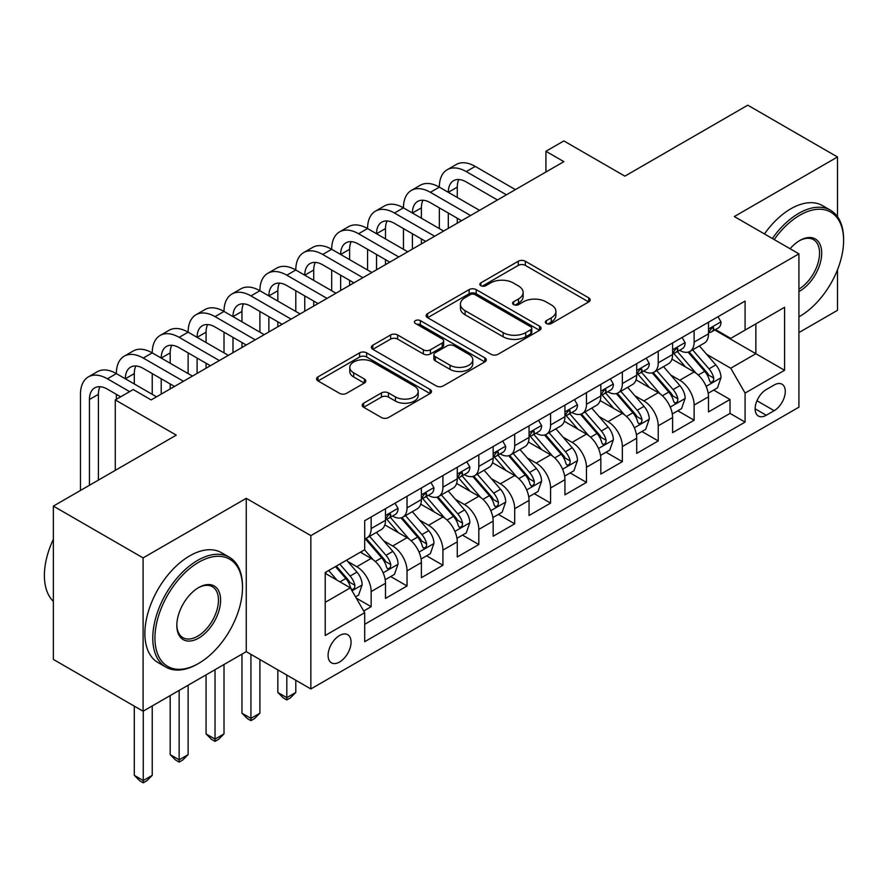 <?xml version="1.0" encoding="UTF-8"?>
<svg xmlns="http://www.w3.org/2000/svg" width="888" height="888" viewBox="0 0 888 888"><rect width="100%" height="100%" fill="white"/><g stroke="black" fill="none" stroke-linecap="round" stroke-linejoin="round"><path stroke-width="1.33" d="M546.375 323.521A3.485 2.009 0 0 0 551.315 323.521L588.733 301.92A4.984 2.875 0 0 0 590.198 299.878A4.984 2.875 0 0 0 588.733 297.846L525.33 261.239A4.984 2.875 0 0 0 518.281 261.239L480.863 282.85A3.485 2.009 0 0 0 479.842 284.271A3.485 2.009 0 0 0 480.863 285.692A3.485 2.009 0 0 0 485.792 285.692L490.631 282.906A15.94 9.202 0 0 1 513.175 282.906L518.459 285.947A15.94 9.202 0 0 1 523.132 292.463A15.94 9.202 0 0 1 518.459 298.967L513.619 301.765A3.485 2.009 0 0 0 512.598 303.185A3.485 2.009 0 0 0 513.619 304.606A3.485 2.009 0 0 0 518.548 304.606L523.398 301.809A15.94 9.202 0 0 1 545.942 301.809L551.226 304.861A15.94 9.202 0 0 1 555.888 311.377A15.94 9.202 0 0 1 551.226 317.882L546.375 320.679A3.485 2.009 0 0 0 545.354 322.1A3.485 2.009 0 0 0 546.375 323.521L546.375 320.679M339.571 662.015A16.239 9.38 120 0 0 350.183 647.707A16.239 9.38 120 0 0 347.685 634.687A16.239 9.38 120 0 0 339.571 635.497A16.239 9.38 120 0 0 328.96 649.805A16.239 9.38 120 0 0 331.446 662.825A16.239 9.38 120 0 0 339.571 662.015M363.647 403.196A4.984 2.875 0 0 0 362.193 405.228A4.984 2.875 0 0 0 363.647 407.259L381.44 417.538A4.984 2.875 0 0 0 388.478 417.538L430.047 393.539A4.984 2.875 0 0 0 431.501 391.497A4.984 2.875 0 0 0 430.047 389.466L366.644 352.858A4.984 2.875 0 0 0 359.596 352.858L318.026 376.856A4.984 2.875 0 0 0 316.572 378.887A4.984 2.875 0 0 0 318.026 380.93L339.516 393.329A4.984 2.875 0 0 0 346.564 393.329L364.346 383.061A4.984 2.875 0 0 0 365.812 381.03A4.984 2.875 0 0 0 364.346 378.998L353.69 372.838A13.331 7.692 0 0 1 349.794 367.399A13.331 7.692 0 0 1 358.019 360.295A13.331 7.692 0 0 1 372.538 361.96L414.285 386.058A13.331 7.692 0 0 1 418.181 391.497A13.331 7.692 0 0 1 409.956 398.612A13.331 7.692 0 0 1 395.438 396.936L388.478 392.929A4.984 2.875 0 0 0 381.44 392.929L363.647 403.196L363.647 407.259M837.495 216.683L837.495 156.987L747.785 105.184L624.875 176.146L563.858 140.926L545.92 151.293L563.858 161.649L151.16 399.922L133.222 389.555L115.273 399.922L115.273 470.363M143.09 557.897L143.09 711.221L246.265 651.659L246.265 498.335L143.09 557.897L53.369 506.105L176.279 435.142L115.273 399.922M246.265 498.335L310.856 535.631L798.923 253.846L798.923 407.17L310.856 688.955L310.856 535.631M837.495 156.987L734.321 216.55L798.923 253.846M490.986 354.279A4.984 2.875 0 0 0 498.035 354.279L539.593 330.281A4.984 2.875 0 0 0 541.058 328.249A4.984 2.875 0 0 0 539.593 326.218L476.19 289.61A4.984 2.875 0 0 0 469.142 289.61L427.583 313.608A4.984 2.875 0 0 0 426.118 315.64A4.984 2.875 0 0 0 427.583 317.682L490.986 354.279M416.827 324.275A3.485 2.009 0 0 1 420.357 324.775L420.357 320.624L484.826 357.842A4.984 2.875 0 0 1 486.28 359.873A4.984 2.875 0 0 1 484.826 361.916L443.256 385.914A4.984 2.875 0 0 1 436.208 385.914L372.805 349.306L372.805 345.232A4.984 2.875 0 0 0 371.351 347.264A4.984 2.875 0 0 0 372.805 349.306M372.805 345.232L390.598 334.965A4.984 2.875 0 0 1 397.635 334.965L423.354 349.805A4.984 2.875 0 0 0 430.403 349.805L442.202 343.001A4.984 2.875 0 0 0 443.656 340.959A4.984 2.875 0 0 0 442.202 338.927L415.429 323.476A3.485 2.009 0 0 1 414.407 322.044A3.485 2.009 0 0 1 416.561 320.191A3.485 2.009 0 0 1 420.357 320.624M143.09 711.221L53.369 659.429L53.369 506.105M798.923 332.578L837.495 310.312L837.495 269.752M363.703 611L371.151 606.693L356.255 598.101M347.785 561.505L356.798 566.711A20.302 11.722 60 0 1 371.151 591.575L385.503 583.283L385.503 598.412L407.037 585.98L390.709 576.545M383.671 540.781L392.685 545.987A20.302 11.722 60 0 1 407.037 570.851L421.389 562.559L421.389 577.688L442.923 565.256L426.595 555.833M419.558 520.068L428.571 525.274A20.302 11.722 60 0 1 442.923 550.127L457.276 541.846L457.276 556.965L478.81 544.533L462.482 535.109M455.444 499.345L464.457 504.551A20.302 11.722 60 0 1 478.81 529.415L493.162 521.123L493.162 536.252L514.696 523.82L498.368 514.396M491.33 478.632L500.344 483.827A20.302 11.722 60 0 1 514.696 508.691L529.048 500.41L529.048 515.528L550.582 503.096L534.254 493.673M527.217 457.908L536.23 463.114A20.302 11.722 60 0 1 550.582 487.978L564.935 479.687L564.935 494.816L586.469 482.384L570.14 472.949M563.103 437.196L572.116 442.391A20.302 11.722 60 0 1 586.469 467.255L600.821 458.963L600.821 474.092L622.355 461.66L606.027 452.236M598.989 416.472L608.003 421.678A20.302 11.722 60 0 1 622.355 446.542L636.707 438.25L636.707 453.38L658.241 440.948L641.913 431.513M634.876 395.748L643.889 400.954A20.302 11.722 60 0 1 658.241 425.818L672.605 417.526L672.605 432.656L694.127 420.224L694.127 405.095A20.302 11.722 -120 0 0 679.775 380.231L670.762 375.036M677.799 410.8L694.127 420.224M385.503 583.283A20.302 11.722 -120 0 0 371.151 558.419L360.384 552.203M421.389 562.559A20.302 11.722 -120 0 0 407.037 537.695L384.848 524.886M457.276 541.846A20.302 11.722 -120 0 0 442.923 516.983L420.734 504.173M493.162 521.123A20.302 11.722 -120 0 0 478.81 496.259L456.621 483.449M529.048 500.41A20.302 11.722 -120 0 0 514.696 475.546L492.507 462.726M564.935 479.687A20.302 11.722 -120 0 0 550.582 454.823L528.393 442.013M600.821 458.963A20.302 11.722 -120 0 0 586.469 434.11L564.28 421.289M636.707 438.25A20.302 11.722 -120 0 0 622.355 413.386L600.166 400.577M672.605 417.526A20.302 11.722 -120 0 0 658.241 392.663L636.052 379.853M774.158 385.004L766.266 389.555A15.729 9.08 120 0 0 755.988 403.418A15.729 9.08 120 0 0 758.396 416.028A15.729 9.08 120 0 0 766.266 415.251L774.158 410.689A15.729 9.08 120 0 0 784.437 396.825A15.729 9.08 120 0 0 782.028 384.226A15.729 9.08 120 0 0 774.158 385.004M325.219 602.341L350.338 587.845L364.691 612.709L364.691 641.713L745.088 422.089L745.088 393.084L730.735 368.22L706.648 354.312M364.691 612.709L325.219 635.497L325.219 572.505L364.691 549.716L364.691 520.712L745.088 301.088L745.088 330.092L784.57 307.304L784.57 370.285L745.088 393.084M392.496 516.039L392.685 516.15A20.302 11.722 60 0 0 402.83 517.16L417.182 508.868A20.302 11.722 -120 0 0 421.389 499.578L421.389 487.978M428.382 495.326L428.571 495.437A20.302 11.722 60 0 0 438.716 496.436L453.069 488.156A20.302 11.722 -120 0 0 457.276 478.854L457.276 467.255M464.269 474.603L464.457 474.714A20.302 11.722 60 0 0 474.603 475.724L488.955 467.432A20.302 11.722 -120 0 0 493.162 458.141L493.162 446.531M500.155 453.89L500.344 453.99A20.302 11.722 60 0 0 510.489 455L524.852 446.708A20.302 11.722 -120 0 0 529.048 437.418L529.048 425.818M536.041 433.166L536.23 433.277A20.302 11.722 60 0 0 546.375 434.276L560.739 425.996A20.302 11.722 -120 0 0 564.935 416.705L564.935 405.095M571.928 412.443L572.116 412.554A20.302 11.722 60 0 0 582.262 413.564L596.625 405.272A20.302 11.722 -120 0 0 600.821 395.981L600.821 384.382M607.814 391.73L608.003 391.841A20.302 11.722 60 0 0 618.148 392.84L632.511 384.56A20.302 11.722 -120 0 0 636.707 375.258L636.707 363.658M643.7 371.006L643.889 371.117A20.302 11.722 60 0 0 654.045 372.128L668.398 363.836A20.302 11.722 -120 0 0 672.605 354.545L672.605 342.935M364.691 624.308L730.014 413.386L730.014 399.5L708.491 411.932L708.491 396.814A20.302 11.722 -120 0 0 694.127 371.95L671.939 359.129M679.586 350.294L679.775 350.405A20.302 11.722 -120 0 0 689.932 351.404A20.302 11.722 -120 0 0 694.127 342.113L694.127 330.514M689.932 351.404L704.284 343.112A20.302 11.722 -120 0 0 708.491 333.821L708.491 322.222M371.151 516.983L371.151 528.582A20.302 11.722 60 0 1 366.944 537.873A20.302 11.722 60 0 1 364.691 538.694M366.944 537.873L381.296 529.592A20.302 11.722 -120 0 0 385.503 520.29L385.503 508.691M407.037 496.259L407.037 507.869A20.302 11.722 60 0 1 402.83 517.16M442.923 475.546L442.923 487.146A20.302 11.722 60 0 1 438.716 496.436M478.81 454.823L478.81 466.422A20.302 11.722 60 0 1 474.603 475.724M514.696 434.099L514.696 445.709A20.302 11.722 60 0 1 510.489 455M550.582 413.386L550.582 424.986A20.302 11.722 60 0 1 546.375 434.276M586.469 392.663L586.469 404.273A20.302 11.722 60 0 1 582.262 413.564M622.355 371.95L622.355 383.549A20.302 11.722 60 0 1 618.148 392.84M658.241 351.226L658.241 362.826A20.302 11.722 60 0 1 654.045 372.128M658.241 425.818L658.241 440.948M622.355 446.542L622.355 461.66M586.469 467.255L586.469 482.384M550.582 487.978L550.582 503.096M514.696 508.691L514.696 523.82M478.81 529.415L478.81 544.533M442.923 550.127L442.923 565.256M407.037 570.851L407.037 585.98M371.151 591.575L371.151 606.693M350.338 587.845L325.219 573.337M730.735 368.22L755.855 353.713L755.855 323.876L784.57 307.304M714.762 329.992L784.57 370.285M715.473 329.57L730.735 338.384L745.088 330.092M246.265 651.659L310.856 688.955M545.92 151.293L545.92 172.006M713.686 390.076L730.014 399.5M730.014 413.386L745.088 422.089M547.774 324.02L551.226 322.022A15.94 9.202 0 0 0 555.888 315.518L555.888 311.377M523.132 292.463L523.132 296.603A15.94 9.202 0 0 1 518.459 303.108L515.018 305.106M588.666 301.953L525.33 265.39A4.984 2.875 0 0 0 518.281 265.39L482.251 286.191M539.527 330.325L476.19 293.75A4.984 2.875 0 0 0 469.142 293.75L427.65 317.715M530.791 329.681A3.485 2.009 0 0 0 531.812 328.249A3.485 2.009 0 0 0 530.791 326.828L475.136 294.694A3.485 2.009 0 0 0 470.207 294.694L465.101 297.647A15.94 9.202 0 0 0 460.428 304.151A15.94 9.202 0 0 0 465.101 310.656L503.141 332.623A15.94 9.202 0 0 0 525.685 332.623L530.791 329.681L530.791 333.821A3.485 2.009 0 0 0 531.812 332.401L531.812 328.249M460.428 304.151L460.428 308.291A15.94 9.202 0 0 0 465.101 314.807L465.101 310.656M530.791 333.821L525.685 336.774A15.94 9.202 0 0 1 503.141 336.774L465.101 314.807M372.871 349.339L390.598 339.105L390.598 334.965M443.656 340.959L443.656 345.11A4.984 2.875 0 0 1 442.202 347.141L430.403 353.957A4.984 2.875 0 0 1 423.354 353.957L397.635 339.105A4.984 2.875 0 0 0 390.598 339.105M420.357 324.775L484.759 361.949M450.038 365.212A13.331 7.692 0 0 0 464.557 366.888A13.331 7.692 0 0 0 472.782 359.773A13.331 7.692 0 0 0 468.886 354.334L454.179 345.843A4.984 2.875 0 0 0 447.13 345.843L435.331 352.658A4.984 2.875 0 0 0 433.877 354.689A4.984 2.875 0 0 0 435.331 356.721L450.038 365.212L450.038 369.364A13.331 7.692 0 0 0 464.557 371.029A13.331 7.692 0 0 0 472.782 363.914L472.782 359.773M433.877 354.689L433.877 358.83A4.984 2.875 0 0 0 435.331 360.872L435.331 356.721M450.038 369.364L435.331 360.872M418.181 391.497L418.181 395.648A13.331 7.692 0 0 1 409.956 402.752A13.331 7.692 0 0 1 395.438 401.087L388.478 397.069A4.984 2.875 0 0 0 381.44 397.069L363.714 407.303M349.794 367.399L349.794 371.55A13.331 7.692 0 0 0 353.69 376.989L353.69 372.838M364.28 383.094L353.69 376.989M429.981 393.573L366.644 357.009A4.984 2.875 0 0 0 359.596 357.009L318.093 380.963M708.18 393.251L717.46 387.901L721.045 377.544A13.453 7.77 -120 0 0 715.806 364.913L699.411 345.932M696.125 373.26L677.389 351.559M685.458 366.944L674.58 354.345A32.223 18.604 -120 0 0 673.581 353.224M688.1 352.136L704.684 371.339A13.453 7.77 60 0 1 709.479 380.597L710.456 382.195L712.276 381.94L713.486 380.464L713.785 378.11A13.453 7.77 -120 0 0 708.99 368.853L692.596 349.861M689.077 351.826L706.892 372.449A6.849 3.952 60 0 1 708.624 375.136L713.785 378.11M717.992 316.727L721.045 322.011A13.453 7.77 60 0 1 718.259 327.961L711.443 331.901A13.453 7.77 -120 0 0 713.785 328.804L713.497 327.605L711.821 327.95L709.479 331.291A13.453 7.77 60 0 1 708.491 333.2M80.464 490.465L80.464 394.328A38.062 21.978 60 0 1 88.345 376.901L97.325 371.717A38.062 21.978 60 0 1 116.35 373.604A38.062 21.978 60 0 1 124.231 356.177L133.211 351.004A38.062 21.978 60 0 1 152.237 352.88A38.062 21.978 60 0 1 160.129 335.464L169.097 330.281A38.062 21.978 60 0 1 188.123 332.168A38.062 21.978 60 0 1 196.015 314.741L204.984 309.557A38.062 21.978 60 0 1 224.009 311.444A38.062 21.978 60 0 1 231.901 294.028L240.87 288.844A38.062 21.978 60 0 1 259.895 290.731A38.062 21.978 60 0 1 267.788 273.304L276.756 268.121A38.062 21.978 60 0 1 295.793 270.008A38.062 21.978 60 0 1 303.674 252.581L312.643 247.408A38.062 21.978 60 0 1 331.679 249.295A38.062 21.978 60 0 1 339.56 231.868L348.529 226.684A38.062 21.978 60 0 1 367.565 228.571A38.062 21.978 60 0 1 375.446 211.144L384.415 205.972A38.062 21.978 60 0 1 403.452 207.848A38.062 21.978 60 0 1 411.333 190.432L420.302 185.248A38.062 21.978 60 0 1 439.338 187.135A38.062 21.978 60 0 1 447.219 169.708L456.188 164.524A38.062 21.978 60 0 1 475.224 166.411L515.417 189.621M447.219 169.708A38.062 21.978 60 0 1 466.244 171.595L506.438 194.794M708.935 332.534L708.99 332.534A13.453 7.77 -120 0 0 711.443 331.901M497.469 199.978L466.244 181.951A25.375 14.652 -120 0 0 453.557 180.697A25.375 14.652 -120 0 0 448.307 192.308L457.276 187.135L457.276 197.491M458.863 179.52A25.375 14.652 -120 0 0 457.276 187.135M448.307 213.031L448.307 228.36M457.276 218.215L457.276 223.188M439.338 228.571L439.338 207.848M798.923 316.838L799.822 316.317L798.923 316.838A61.916 35.753 120 0 0 799.822 316.317L799.822 316.317A61.916 35.753 120 0 0 843.6 240.482A61.916 35.753 120 0 0 799.822 215.207A61.916 35.753 120 0 0 774.192 239.571M772.338 238.506A63.437 36.63 -60 0 1 798.745 213.342A63.437 36.63 -60 0 1 830.458 210.201A63.437 36.63 -60 0 1 843.6 239.238L843.6 240.482M790.076 248.74A30.958 17.871 -60 0 1 799.822 240.482A30.958 17.871 -60 0 1 821.711 253.124A30.958 17.871 -60 0 1 799.822 291.042A30.958 17.871 -60 0 1 798.923 291.541M764.446 233.944A63.437 36.63 -60 0 1 790.842 208.78A63.437 36.63 -60 0 1 822.566 205.639L830.458 210.201M798.923 289.066A29.437 16.994 120 0 0 818.003 263.126A29.437 16.994 120 0 0 813.464 239.649A29.437 16.994 120 0 0 799.278 240.803M197.636 663.98L198.712 663.358A61.916 35.753 120 0 0 242.491 587.534A61.916 35.753 120 0 0 198.712 562.248A61.916 35.753 120 0 0 154.934 638.084A61.916 35.753 120 0 0 198.712 663.358L197.636 663.98A63.437 36.63 -60 0 1 165.923 667.121A63.437 36.63 -60 0 1 156.188 616.294A63.437 36.63 -60 0 1 197.636 560.384A63.437 36.63 -60 0 1 229.359 557.242A63.437 36.63 -60 0 1 242.491 586.291L242.491 587.534M198.712 638.084A30.958 17.871 -60 0 1 176.823 625.441A30.958 17.871 -60 0 1 198.712 587.534L198.712 587.534A30.958 17.871 -60 0 1 220.601 600.166A30.958 17.871 -60 0 1 198.712 638.084M176.834 624.808A29.437 16.994 120 0 0 182.917 637.673A29.437 16.994 120 0 0 197.636 636.219A29.437 16.994 120 0 0 216.872 610.278A29.437 16.994 120 0 0 212.354 586.691A29.437 16.994 120 0 0 198.168 587.856M165.923 667.121L158.02 662.57A63.437 36.63 -60 0 1 148.296 611.732A63.437 36.63 -60 0 1 189.743 555.833A63.437 36.63 -60 0 1 221.456 552.691L229.359 557.242M53.369 601.409A63.437 36.63 -60 0 1 53.369 539.249M672.294 413.975L681.573 408.624L685.159 398.257A13.453 7.77 -120 0 0 679.919 385.636L663.525 366.644M660.239 393.983L641.502 372.283M649.572 387.656L638.694 375.069A32.223 18.604 -120 0 0 637.695 373.948M652.214 372.849L668.797 392.052A13.453 7.77 60 0 1 673.592 401.321L674.569 402.919L676.39 402.664L677.6 401.176L677.899 398.834A13.453 7.77 -120 0 0 673.104 389.566L656.709 370.585M653.191 372.538L671.006 393.173A6.849 3.952 60 0 1 672.738 395.848L677.899 398.834M636.407 434.698L645.687 429.337L649.272 418.981A13.453 7.77 -120 0 0 644.033 406.349L627.638 387.368M624.353 414.696L605.616 392.996M613.686 408.38L602.808 395.793A32.223 18.604 -120 0 0 601.809 394.661M616.328 393.573L632.911 412.776A13.453 7.77 60 0 1 637.706 422.044L638.683 423.632L640.503 423.376L641.713 421.9L642.013 419.558A13.453 7.77 -120 0 0 637.218 410.289L620.823 391.308M617.304 393.262L635.12 413.897A6.849 3.952 60 0 1 636.851 416.572L642.013 419.558M600.521 455.411L609.801 450.061L613.386 439.693A13.453 7.77 -120 0 0 608.147 427.073L591.752 408.091M588.466 435.42L569.73 413.719M577.799 429.104L566.921 416.505A32.223 18.604 -120 0 0 565.922 415.384M580.441 414.296L597.025 433.488A13.453 7.77 60 0 1 601.82 442.757L602.797 444.355L604.617 444.1L605.827 442.624L606.127 440.27A13.453 7.77 -120 0 0 601.331 431.002L584.937 412.021M581.418 413.975L599.234 434.609A6.849 3.952 60 0 1 600.965 437.296L606.127 440.27M564.635 476.135L573.914 470.773L577.5 460.417A13.453 7.77 -120 0 0 572.26 447.785L555.866 428.804M552.58 456.132L533.843 434.443M541.913 449.816L531.035 437.229A32.223 18.604 -120 0 0 530.036 436.108M544.555 435.009L561.138 454.212A13.453 7.77 60 0 1 565.934 463.481L566.91 465.068L568.731 464.813L569.941 463.336L570.24 460.994A13.453 7.77 -120 0 0 565.445 451.726L549.05 432.745M545.521 434.698L563.347 455.333A6.849 3.952 60 0 1 565.068 458.008L570.24 460.994M682.106 337.451L685.159 342.735A13.453 7.77 60 0 1 682.373 348.684L675.557 352.625A13.453 7.77 -120 0 0 677.899 349.517L677.611 348.329L675.935 348.662L673.592 352.003A13.453 7.77 60 0 1 672.605 353.924M411.333 190.432A38.062 21.978 60 0 1 430.358 192.308L439.338 187.135L479.531 210.334M430.358 192.308L470.551 215.518M673.049 353.246L673.104 353.246A13.453 7.77 -120 0 0 675.557 352.625M461.582 220.701L430.358 202.675A25.375 14.652 -120 0 0 417.671 201.421A25.375 14.652 -120 0 0 412.421 213.031L421.389 207.848L421.389 218.215M422.977 200.244A25.375 14.652 -120 0 0 421.389 207.848M412.421 233.755L412.421 249.084M421.389 238.928L421.389 243.9M403.452 249.295L403.452 228.571M646.22 358.164L649.272 363.447A13.453 7.77 60 0 1 646.486 369.397L639.671 373.337A13.453 7.77 -120 0 0 642.013 370.241L641.724 369.053L640.048 369.386L637.706 372.727A13.453 7.77 60 0 1 636.707 374.636M375.446 211.144A38.062 21.978 60 0 1 394.472 213.031L403.452 207.848L443.645 231.058M394.472 213.031L434.665 236.241M637.162 373.97L637.218 373.97A13.453 7.77 -120 0 0 639.671 373.337M425.696 241.414L394.472 223.388A25.375 14.652 -120 0 0 381.785 222.133A25.375 14.652 -120 0 0 376.534 233.755L385.503 228.571L385.503 238.928M387.09 220.968A25.375 14.652 -120 0 0 385.503 228.571M376.534 254.468L376.534 269.797M385.503 259.651L385.503 264.624M367.565 270.008L367.565 249.295M610.334 378.887L613.386 384.171A13.453 7.77 60 0 1 610.6 390.121L603.785 394.061A13.453 7.77 -120 0 0 606.127 390.964L605.838 389.765L604.162 390.098L601.82 393.451A13.453 7.77 60 0 1 600.821 395.36M339.56 231.868A38.062 21.978 60 0 1 358.586 233.755L367.565 228.571L407.759 251.781M358.586 233.755L398.779 256.954M601.276 394.683L601.331 394.683A13.453 7.77 -120 0 0 603.785 394.061M389.81 262.138L358.586 244.111A25.375 14.652 -120 0 0 345.898 242.857A25.375 14.652 -120 0 0 340.648 254.468L349.617 249.295L349.617 259.651M351.204 241.68A25.375 14.652 -120 0 0 349.617 249.295M340.648 275.191L340.648 290.52M349.617 280.364L349.617 285.337M331.679 290.731L331.679 270.008M574.447 399.611L577.5 404.895A13.453 7.77 60 0 1 574.714 410.844L567.898 414.774A13.453 7.77 -120 0 0 570.24 411.677L569.952 410.489L568.276 410.822L565.934 414.163A13.453 7.77 60 0 1 564.935 416.084M303.674 252.581A38.062 21.978 60 0 1 322.699 254.468L331.679 249.295L371.872 272.494M322.699 254.468L362.892 277.678M565.39 415.406L565.445 415.406A13.453 7.77 -120 0 0 567.898 414.774M353.924 282.85L322.699 264.824A25.375 14.652 -120 0 0 310.012 263.57A25.375 14.652 -120 0 0 304.762 275.191L313.73 270.008L313.73 280.364M315.318 262.404A25.375 14.652 -120 0 0 313.73 270.008M304.762 295.904L304.762 311.244M313.73 301.088L313.73 306.06M295.793 311.444L295.793 290.731M528.749 496.847L538.028 491.497L541.613 481.141A13.453 7.77 -120 0 0 536.374 468.509L519.98 449.528M516.694 476.856L497.946 455.156M506.027 470.54L495.149 457.942A32.223 18.604 -120 0 0 494.15 456.821M508.669 455.733L525.252 474.936A13.453 7.77 60 0 1 530.047 484.193L531.024 485.792L532.844 485.536L534.054 484.06L534.354 481.707A13.453 7.77 -120 0 0 529.559 472.449L513.153 453.457M509.634 455.411L527.461 476.046A6.849 3.952 60 0 1 529.181 478.732L534.354 481.707M538.561 420.324L541.613 425.607A13.453 7.77 60 0 1 538.827 431.557L532.012 435.497A13.453 7.77 -120 0 0 534.354 432.401L534.065 431.202L532.389 431.535L530.047 434.887A13.453 7.77 60 0 1 529.048 436.796M267.788 273.304A38.062 21.978 60 0 1 286.813 275.191L295.793 270.008L335.975 293.218M286.813 275.191L327.006 298.39M529.503 436.13L529.559 436.13A13.453 7.77 -120 0 0 532.012 435.497M318.037 303.574L286.813 285.548A25.375 14.652 -120 0 0 274.126 284.293A25.375 14.652 -120 0 0 268.875 295.904L277.844 290.731L277.844 301.088M279.431 283.117A25.375 14.652 -120 0 0 277.844 290.731M268.875 316.628L268.875 331.957M277.844 321.811L277.844 326.784M259.895 332.168L259.895 311.444M492.862 517.571L502.142 512.221L505.727 501.853A13.453 7.77 -120 0 0 500.488 489.233L484.093 470.24M480.808 497.58L462.06 475.879M470.141 491.253L459.263 478.665A32.223 18.604 -120 0 0 458.264 477.544M472.782 476.445L489.366 495.648A13.453 7.77 60 0 1 494.161 504.917L495.138 506.515L496.947 506.249L498.168 504.773L498.468 502.43A13.453 7.77 -120 0 0 493.673 493.162L477.267 474.181M473.748 476.135L491.575 496.769A6.849 3.952 60 0 1 493.295 499.445L498.468 502.43M286.813 675.069L286.813 697.657L295.793 692.474L295.793 680.252M295.793 692.474L290.409 697.868L286.813 699.933L283.228 697.868L277.844 692.474L277.844 669.885M277.844 692.474L286.813 697.657L286.813 699.933M502.675 441.047L505.727 446.331A13.453 7.77 60 0 1 502.941 452.281L496.126 456.21A13.453 7.77 -120 0 0 498.468 453.113L498.179 451.925L496.503 452.258L494.161 455.6A13.453 7.77 60 0 1 493.162 457.52M231.901 294.028A38.062 21.978 60 0 1 250.927 295.904L259.895 290.731L300.089 313.93M250.927 295.904L291.12 319.114M493.617 456.843L493.673 456.843A13.453 7.77 -120 0 0 496.126 456.21M282.151 324.298L250.927 306.271A25.375 14.652 -120 0 0 238.239 305.006A25.375 14.652 -120 0 0 232.989 316.628L241.958 311.444L241.958 321.811M243.545 303.84A25.375 14.652 -120 0 0 241.958 311.444M232.989 337.351L232.989 352.68M241.958 342.524L241.958 347.497M224.009 352.88L224.009 332.168M456.976 538.295L466.244 532.933L469.841 522.577A13.453 7.77 -120 0 0 464.602 509.945L448.207 490.964M444.921 518.292L426.173 496.592M434.254 511.976L423.376 499.378A32.223 18.604 -120 0 0 422.377 498.257M436.885 497.169L453.479 516.372A13.453 7.77 60 0 1 458.275 525.629L459.251 527.228L461.061 526.973L462.282 525.496L462.581 523.143A13.453 7.77 -120 0 0 457.786 513.886L441.38 494.905M437.862 496.858L455.688 517.482A6.849 3.952 60 0 1 457.409 520.168L462.581 523.143M250.927 654.345L250.927 718.37L259.895 713.197L259.895 659.529M259.895 713.197L254.523 718.581L250.927 720.656L247.341 718.581L241.958 713.197L241.958 654.145M241.958 713.197L250.927 718.37L250.927 720.656M466.788 461.76L469.841 467.044A13.453 7.77 60 0 1 467.055 472.993L460.239 476.934A13.453 7.77 -120 0 0 462.581 473.837L462.293 472.638L460.617 472.982L458.275 476.323A13.453 7.77 60 0 1 457.276 478.232M196.015 314.741A38.062 21.978 60 0 1 215.04 316.628L224.009 311.444L264.202 334.654M215.04 316.628L255.233 339.827M457.731 477.566L457.786 477.566A13.453 7.77 -120 0 0 460.239 476.934M246.265 345.01L215.04 326.984A25.375 14.652 -120 0 0 202.353 325.73A25.375 14.652 -120 0 0 197.103 337.351L206.072 332.168L206.072 342.524M207.659 324.564A25.375 14.652 -120 0 0 206.072 332.168M197.103 358.064L197.103 373.393M206.072 363.248L206.072 368.22M188.123 373.604L188.123 352.88M421.09 559.007L430.358 553.657L433.955 543.29A13.453 7.77 -120 0 0 428.715 530.669L412.321 511.677M409.035 539.016L390.287 517.316M398.368 532.7L387.49 520.102A32.223 18.604 -120 0 0 386.491 518.981M400.999 517.882L417.593 537.085A13.453 7.77 60 0 1 422.388 546.353L423.365 547.952L425.174 547.696L426.395 546.209L426.684 543.867A13.453 7.77 -120 0 0 421.9 534.598L405.494 515.617M401.975 517.571L419.802 538.206A6.849 3.952 60 0 1 421.523 540.881L426.684 543.867M215.04 669.685L215.04 739.094L224.009 733.91L224.009 664.502M224.009 733.91L218.626 739.304L215.04 741.369L211.455 739.304L206.072 733.91L206.072 674.858M206.072 733.91L215.04 739.094L215.04 741.369M430.902 482.484L433.955 487.767A13.453 7.77 60 0 1 431.168 493.717L424.353 497.657A13.453 7.77 -120 0 0 426.684 494.561L426.406 493.362L424.73 493.695L422.388 497.047A13.453 7.77 60 0 1 421.389 498.956M160.129 335.464A38.062 21.978 60 0 1 179.154 337.351L188.123 332.168L228.316 355.367M179.154 337.351L219.347 360.55M421.844 498.279L421.9 498.279A13.453 7.77 -120 0 0 424.353 497.657M210.378 365.734L179.154 347.708A25.375 14.652 -120 0 0 166.467 346.453A25.375 14.652 -120 0 0 161.216 358.064L170.185 352.891L170.185 363.248M171.773 345.277A25.375 14.652 -120 0 0 170.185 352.891M161.216 378.788L161.216 394.117M170.185 383.96L170.185 388.933M152.237 394.328L152.237 373.604M385.203 579.731L394.472 574.37L398.068 564.013A13.453 7.77 -120 0 0 392.829 551.381L376.434 532.4M373.149 559.729L364.557 549.794M362.482 553.413L361.083 551.803M365.112 538.605L381.696 557.808A13.453 7.77 60 0 1 386.491 567.077L387.479 568.664L389.288 568.409L390.509 566.933L390.798 564.59A13.453 7.77 -120 0 0 386.003 555.322L369.608 536.341M366.089 538.295L383.916 558.929A6.849 3.952 60 0 1 385.636 561.605L390.798 564.59M179.154 690.398L179.154 759.817L188.123 754.634L188.123 685.225M188.123 754.634L182.739 760.017L179.154 762.093L175.569 760.017L170.185 754.634L170.185 695.582M170.185 754.634L179.154 759.817L179.154 762.093M395.016 503.207L398.068 508.48A13.453 7.77 60 0 1 395.282 514.441L388.456 518.37A13.453 7.77 -120 0 0 390.798 515.273L390.52 514.085L388.833 514.418L386.491 517.76A13.453 7.77 60 0 1 385.503 519.669M124.231 356.177A38.062 21.978 60 0 1 143.268 358.064L152.237 352.88L192.43 376.09M143.268 358.064L183.461 381.274M385.958 519.003L386.003 519.003A13.453 7.77 -120 0 0 388.456 518.37M174.492 386.447L143.268 368.42A25.375 14.652 -120 0 0 130.58 367.166A25.375 14.652 -120 0 0 125.33 378.788L134.299 373.604L134.299 383.96M135.886 366A25.375 14.652 -120 0 0 134.299 373.604M116.35 399.3L116.35 394.328M355.544 596.858L358.586 595.093L362.171 584.737A13.453 7.77 -120 0 0 356.943 572.105L346.62 560.15M336.985 580.13L328.671 570.507M326.595 574.136L325.219 572.538M335.486 566.577L345.809 578.532A13.453 7.77 60 0 1 350.605 587.789L351.593 589.388L353.402 589.133L354.623 587.656L354.911 585.303A13.453 7.77 -120 0 0 350.116 576.046L339.793 564.091M336.319 566.1L348.029 579.642A6.849 3.952 60 0 1 349.75 582.328L354.911 585.303M143.268 711.122L143.268 780.53L152.237 775.357L152.237 705.938M152.237 775.357L146.853 780.741L143.268 782.816L139.682 780.741L134.299 775.357L134.299 706.149M134.299 775.357L143.268 780.53L143.268 782.816M88.345 376.901A38.062 21.978 60 0 1 107.381 378.788L116.35 373.604L156.543 396.814M107.381 378.788L129.626 391.63M120.657 396.814L107.381 389.144A25.375 14.652 -120 0 0 94.694 387.889A25.375 14.652 -120 0 0 89.433 399.5L89.433 485.281M100 386.713A25.375 14.652 -120 0 0 98.413 394.328L98.413 480.097M356.798 566.711L371.151 558.419M392.685 545.987L407.037 537.695M428.571 525.274L442.923 516.983M464.457 504.551L478.81 496.259M500.344 483.827L514.696 475.546M536.23 463.114L550.582 454.823M572.116 442.391L586.469 434.11M608.003 421.678L622.355 413.386M643.889 400.954L658.241 392.663M679.775 380.231L694.127 371.95M694.127 342.113L708.491 333.821M371.151 528.582L385.503 520.29M407.037 507.869L421.389 499.578M442.923 487.146L457.276 478.854M478.81 466.422L493.162 458.141M514.696 445.709L529.048 437.418M550.582 424.986L564.935 416.705M586.469 404.273L600.821 395.981M622.355 383.549L636.707 375.258M658.241 362.826L672.605 354.545M694.127 405.095L708.491 396.814M756.953 400.754L774.158 410.689M755.144 408.824L766.266 415.251M551.226 322.022L551.226 317.882M513.619 304.606L513.619 301.765M518.459 303.108L518.459 298.967M480.863 285.692L480.863 282.85M518.281 265.39L518.281 261.239M525.33 265.39L525.33 261.239M588.733 301.92L588.733 297.846M427.583 317.682L427.583 313.608M469.142 293.75L469.142 289.61M476.19 293.75L476.19 289.61M539.593 330.281L539.593 326.218M503.141 336.774L503.141 332.623M525.685 336.774L525.685 332.623M397.635 339.105L397.635 334.965M423.354 353.957L423.354 349.805M430.403 353.957L430.403 349.805M442.202 347.141L442.202 343.001M484.826 361.916L484.826 357.842M381.44 397.069L381.44 392.929M388.478 397.069L388.478 392.929M395.438 401.087L395.438 396.936M364.346 383.061L364.346 378.998M318.026 380.93L318.026 376.856M359.596 357.009L359.596 352.858M366.644 357.009L366.644 352.858M430.047 393.539L430.047 389.466M706.138 386.358L720.956 377.8M708.99 368.853L715.806 364.913M698.268 375.036L704.684 371.339M720.956 321.856L708.491 329.06M475.224 166.411L466.244 171.595M712.043 327.805L713.785 328.804M670.251 407.081L685.07 398.523M673.104 389.566L679.919 385.636M662.381 395.759L668.797 392.052M634.365 427.794L649.184 419.236M637.218 410.289L644.033 406.349M626.495 416.483L632.911 412.776M598.468 448.518L613.297 439.96M601.331 431.002L608.147 427.073M590.609 437.196L597.025 433.488M562.581 469.23L577.411 460.672M565.445 451.726L572.26 447.785M554.723 457.919L561.138 454.212M685.07 342.579L672.605 349.783M676.157 348.518L677.899 349.517M649.184 363.292L636.707 370.496M640.27 369.242L642.013 370.241M613.297 384.016L600.821 391.22M604.384 389.954L606.127 390.964M577.411 404.739L564.935 411.932M568.498 410.678L570.24 411.677M526.695 489.954L541.525 481.396M529.559 472.449L536.374 468.509M518.836 478.632L525.252 474.936M541.525 425.452L529.048 432.656M532.611 431.39L534.354 432.401M490.809 510.678L505.638 502.12M493.673 493.162L500.488 489.233M482.95 499.356L489.366 495.648M505.638 446.176L493.162 453.368M496.725 452.114L498.468 453.113M454.922 531.39L469.752 522.832M457.786 513.886L464.602 509.945M447.064 520.068L453.479 516.372M469.752 466.888L457.276 474.092M460.839 472.838L462.581 473.837M419.036 552.114L433.866 543.556M421.9 534.598L428.715 530.669M411.177 540.792L417.593 537.085M433.866 487.612L421.389 494.816M424.952 493.55L426.684 494.561M383.15 572.827L397.979 564.269M386.003 555.322L392.829 551.381M375.291 561.516L381.696 557.808M397.979 508.336L385.503 515.528M389.066 514.274L390.798 515.273M352.036 590.798L362.093 584.992M350.116 576.046L356.943 572.105M340.004 581.873L345.809 578.532M98.413 394.328L89.433 399.5"/></g></svg>
